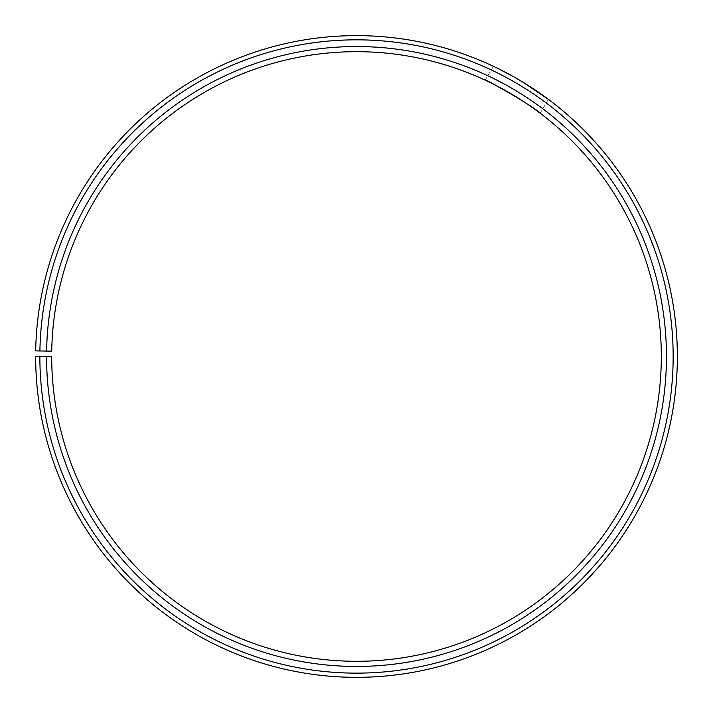 <?xml version="1.0" encoding="UTF-8"?>
<svg xmlns="http://www.w3.org/2000/svg" width="713" height="713" viewBox="0 0 713 713"><rect width="100%" height="100%" fill="white"/><g stroke="black" fill="none" stroke-linecap="round" stroke-linejoin="round"><path stroke-width="0.53" stroke-dasharray="3.56 2.67" d="M46.559 356.491L51.693 356.491A304.816 304.816 0 0 0 507.371 621.344A304.816 304.816 0 0 0 511.97 94.303A304.816 304.816 0 0 0 51.737 351.17L46.603 351.081A309.95 309.95 0 0 1 514.59 89.891A309.95 309.95 0 0 1 509.92 625.809A309.95 309.95 0 0 1 46.559 356.491L35.65 356.491A320.859 320.859 0 0 0 515.312 635.283A320.859 320.859 0 0 0 520.16 80.507A320.859 320.859 0 0 0 35.695 350.885L39.901 350.965A316.652 316.652 0 0 1 518.012 84.116A316.652 316.652 0 0 1 513.235 631.629A316.652 316.652 0 0 1 39.857 356.491M46.603 351.081L39.901 350.965M538.868 112.244L538.235 111.772M532.513 107.627L528.395 104.766M518.574 98.332L513.422 95.168M493.601 84.25L488.877 81.915M539.625 112.814L540.124 113.189L548.431 99.365M522.647 81.995L498.137 68.582M513.85 76.861L515.588 77.842M522.174 81.71L529.492 86.255M485.125 80.141L493.432 66.318"/><path stroke-width="1.07" d="M39.857 356.491L35.65 356.491A320.859 320.859 0 0 0 515.312 635.283A320.859 320.859 0 0 0 520.16 80.507A320.859 320.859 0 0 0 35.695 350.885L39.901 350.965A316.652 316.652 0 0 1 518.012 84.116A316.652 316.652 0 0 1 513.235 631.629A316.652 316.652 0 0 1 39.857 356.491L51.693 356.491A304.816 304.816 0 0 0 507.371 621.344A304.816 304.816 0 0 0 511.97 94.303A304.816 304.816 0 0 0 51.737 351.17L46.603 351.081A309.95 309.95 0 0 1 514.59 89.891A309.95 309.95 0 0 1 509.92 625.809A309.95 309.95 0 0 1 46.559 356.491M39.901 350.965L46.603 351.081M540.124 113.189L538.868 112.244M538.235 111.772L532.513 107.627M528.395 104.766L518.574 98.332M513.422 95.168L493.601 84.25M488.877 81.915L485.125 80.141C484.056 77.895 536.265 108.055 539.625 112.814M529.492 86.255L548.431 99.365L522.647 81.995M498.137 68.582L513.85 76.861M515.588 77.842L522.174 81.71"/></g></svg>
